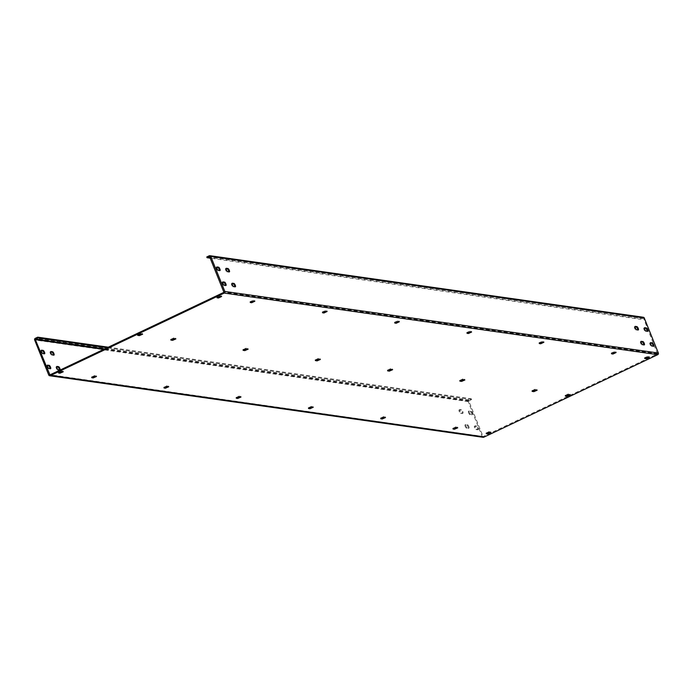 <?xml version="1.0" encoding="UTF-8"?>
<svg xmlns="http://www.w3.org/2000/svg" width="693" height="693" viewBox="0 0 693 693"><rect width="100%" height="100%" fill="white"/><g stroke="black" fill="none" stroke-linecap="round" stroke-linejoin="round"><path stroke-width="0.52" stroke-dasharray="3.46 2.6" d="M643.373 317.264A1.23 1.143 98.1 0 0 642.757 317.359L640.289 318.537L206.774 256.956M640.289 318.537L640.592 319.282L210.637 258.212M209.745 256.505L643.26 318.078L640.592 319.282M643.26 318.078L210.04 256.739M49.74 374.922L483.255 436.495L657.44 353.906L643.554 318.312M222.696 282.268L222.254 282.207A1.845 0.563 64.6 0 0 222.141 282.224A1.845 0.563 64.6 0 0 222.349 283.957A1.845 0.563 64.6 0 0 223.605 285.568L225.199 285.793A1.845 0.563 64.6 0 0 225.312 285.776A1.845 0.563 64.6 0 0 225.459 285.395M216.701 267.359L216.259 267.29A1.845 0.563 64.6 0 0 216.147 267.307A1.845 0.563 64.6 0 0 216.355 269.049A1.845 0.563 64.6 0 0 217.611 270.651L219.196 270.876A1.845 0.563 64.6 0 0 219.317 270.859A1.845 0.563 64.6 0 0 219.464 270.478M232.094 283.602L231.653 283.541A1.845 0.563 64.6 0 0 231.531 283.558A1.845 0.563 64.6 0 0 231.748 285.291A1.845 0.563 64.6 0 0 232.995 286.902L234.589 287.127A1.845 0.563 64.6 0 0 234.702 287.11A1.845 0.563 64.6 0 0 234.849 286.729M226.091 268.693L225.649 268.624A1.845 0.563 64.6 0 0 225.537 268.641A1.845 0.563 64.6 0 0 225.745 270.383A1.845 0.563 64.6 0 0 227.001 271.985L228.595 272.21A1.845 0.563 64.6 0 0 228.707 272.193A1.845 0.563 64.6 0 0 228.855 271.812M650.432 343.026L649.991 342.957A1.845 0.563 64.6 0 0 649.869 342.974A1.845 0.563 64.6 0 0 650.086 344.716A1.845 0.563 64.6 0 0 651.333 346.318L652.927 346.543A1.845 0.563 64.6 0 0 653.04 346.526A1.845 0.563 64.6 0 0 653.187 346.145M644.438 328.11L643.996 328.049A1.845 0.563 64.6 0 0 643.875 328.058A1.845 0.563 64.6 0 0 644.083 329.799A1.845 0.563 64.6 0 0 645.339 331.401L646.933 331.626A1.845 0.563 64.6 0 0 647.045 331.609A1.845 0.563 64.6 0 0 647.193 331.228M641.034 341.692L640.592 341.623A1.845 0.563 64.6 0 0 640.479 341.64A1.845 0.563 64.6 0 0 640.687 343.381A1.845 0.563 64.6 0 0 641.943 344.984L643.537 345.209A1.845 0.563 64.6 0 0 643.65 345.192A1.845 0.563 64.6 0 0 643.797 344.811M635.039 326.775L634.597 326.715A1.845 0.563 64.6 0 0 634.485 326.724A1.845 0.563 64.6 0 0 634.693 328.465A1.845 0.563 64.6 0 0 635.949 330.067L637.543 330.292A1.845 0.563 64.6 0 0 637.655 330.275A1.845 0.563 64.6 0 0 637.803 329.894M137.673 335.213L137.448 334.658L138.262 334.78M137.448 334.658L140.618 333.16L142.334 333.446L141.693 334.009M170.902 339.934L170.686 339.379L171.5 339.501M170.686 339.379L173.856 337.881L175.572 338.167L174.931 338.73M243.156 350.19L242.94 349.644L243.754 349.757M242.94 349.644L246.11 348.137L247.817 348.432L247.184 348.995M315.41 360.455L315.194 359.91L316.008 360.022M315.194 359.91L318.356 358.402L320.071 358.697L319.43 359.26M387.664 370.72L387.439 370.166L388.253 370.287M387.439 370.166L390.609 368.667L392.325 368.953L391.684 369.516M459.909 380.977L459.693 380.431L460.507 380.544M459.693 380.431L462.863 378.924L464.579 379.218L463.938 379.781M532.163 391.242L531.947 390.696L532.761 390.809M531.947 390.696L535.117 389.189L536.824 389.483L536.191 390.046M565.401 395.963L565.185 395.417L565.999 395.53M565.185 395.417L568.355 393.91L570.062 394.204L569.421 394.767M217.056 297.626L216.718 297.011L220.01 295.573L221.431 295.824L220.79 296.387M216.84 297.08L217.654 297.193M58.567 372.834L58.351 372.288L59.165 372.401M58.351 372.288L61.521 370.781L62.942 371.032L62.301 371.595M250.294 302.347L249.948 301.732L253.24 300.294L254.669 300.545L254.028 301.108M250.078 301.801L250.892 301.914M91.805 377.555L91.589 377.001L92.403 377.122M91.589 377.001L94.759 375.502L96.18 375.753L95.539 376.316M322.548 312.612L322.202 311.997L325.493 310.559L326.923 310.81L326.282 311.374M322.323 312.058L323.146 312.179M164.059 387.811L163.834 387.266L164.657 387.387M163.834 387.266L167.004 385.767L168.434 386.01L167.793 386.581M394.802 322.869L394.456 322.262L397.747 320.824L399.168 321.067L398.536 321.639M394.577 322.323L395.391 322.444M236.313 398.077L236.088 397.531L236.902 397.643M236.088 397.531L239.258 396.024L240.688 396.275L240.047 396.838M467.047 333.134L466.71 332.519L470.001 331.081L471.422 331.332L470.781 331.895M466.831 332.588L467.645 332.701M308.558 408.342L308.342 407.796L309.156 407.908M308.342 407.796L311.512 406.289L312.933 406.54L312.292 407.103M539.301 343.399L538.955 342.784L542.255 341.346L543.676 341.597L543.035 342.16M539.085 342.853L539.899 342.966M380.812 418.598L380.596 418.052L381.41 418.174M380.596 418.052L383.766 416.554L385.187 416.796L384.546 417.368M611.555 353.655L611.209 353.049L614.5 351.611L615.93 351.853L615.289 352.425M611.33 353.109L612.153 353.231M453.066 428.863L452.85 428.317L453.664 428.43M452.85 428.317L456.02 426.81L457.441 427.061L456.8 427.624M644.793 358.376L644.447 357.77L647.738 356.332L649.168 356.574L648.527 357.146M644.568 357.831L645.382 357.952M486.304 433.584L486.079 433.038L486.902 433.151M486.079 433.038L489.249 431.531L490.679 431.782L490.038 432.345M483.255 436.495L50.165 374.783M483.134 437.309A1.23 1.143 98.1 0 1 482.25 436.59L48.744 375.017M108.299 347.202L471.231 398.752L468.771 399.922A1.23 1.143 98.1 0 0 468.165 401.542L482.25 436.59M471.231 398.752L471.535 399.497L468.866 401.204L482.96 436.261M47.306 365.497L46.864 365.436A1.845 0.563 64.6 0 0 46.752 365.454A1.845 0.563 64.6 0 0 46.959 367.186A1.845 0.563 64.6 0 0 48.215 368.789L49.801 369.014A1.845 0.563 64.6 0 0 49.913 369.005A1.845 0.563 64.6 0 0 50.061 368.624M41.311 350.58L40.87 350.519A1.845 0.563 64.6 0 0 40.757 350.537A1.845 0.563 64.6 0 0 40.965 352.269A1.845 0.563 64.6 0 0 42.212 353.88L43.806 354.106A1.845 0.563 64.6 0 0 43.919 354.088A1.845 0.563 64.6 0 0 44.066 353.707M56.696 366.831L56.254 366.77A1.845 0.563 64.6 0 0 56.142 366.788A1.845 0.563 64.6 0 0 56.35 368.52A1.845 0.563 64.6 0 0 57.606 370.123L59.191 370.348A1.845 0.563 64.6 0 0 59.312 370.339A1.845 0.563 64.6 0 0 59.459 369.958M50.702 351.914L50.26 351.853A1.845 0.563 64.6 0 0 50.147 351.871A1.845 0.563 64.6 0 0 50.355 353.603A1.845 0.563 64.6 0 0 51.611 355.214L53.196 355.44A1.845 0.563 64.6 0 0 53.318 355.422A1.845 0.563 64.6 0 0 53.465 355.041M476.186 426.412L474.592 426.186A1.845 0.563 64.6 0 0 474.48 426.204A1.845 0.563 64.6 0 0 474.688 427.936A1.845 0.563 64.6 0 0 475.944 429.547L477.538 429.773A1.845 0.563 64.6 0 0 477.65 429.755A1.845 0.563 64.6 0 0 477.442 428.014A1.845 0.563 64.6 0 0 476.186 426.412L476.888 426.082L475.303 425.857A1.845 0.563 64.6 0 0 475.181 425.866A1.845 0.563 64.6 0 0 475.398 427.607A1.845 0.563 64.6 0 0 476.645 429.21L478.239 429.435A1.845 0.563 64.6 0 0 478.352 429.417A1.845 0.563 64.6 0 0 478.144 427.685A1.845 0.563 64.6 0 0 476.888 426.082M471.535 414.856A1.845 0.563 64.6 0 0 471.656 414.838A1.845 0.563 64.6 0 0 471.448 413.106A1.845 0.563 64.6 0 0 470.192 411.495L468.598 411.27A1.845 0.563 64.6 0 0 468.485 411.287A1.845 0.563 64.6 0 0 468.693 413.028A1.845 0.563 64.6 0 0 469.949 414.631L472.245 414.518A1.845 0.563 64.6 0 0 472.357 414.509A1.845 0.563 64.6 0 0 472.15 412.768A1.845 0.563 64.6 0 0 470.894 411.166L469.3 410.94A1.845 0.563 64.6 0 0 469.187 410.958A1.845 0.563 64.6 0 0 469.395 412.69A1.845 0.563 64.6 0 0 470.651 414.293L472.245 414.518M465.202 424.852A1.845 0.563 64.6 0 0 465.09 424.87A1.845 0.563 64.6 0 0 465.298 426.602A1.845 0.563 64.6 0 0 466.554 428.213L468.139 428.439A1.845 0.563 64.6 0 0 468.26 428.421A1.845 0.563 64.6 0 0 468.044 426.68A1.845 0.563 64.6 0 0 466.796 425.078L465.202 424.852L465.904 424.523A1.845 0.563 64.6 0 0 465.791 424.532A1.845 0.563 64.6 0 0 465.999 426.273A1.845 0.563 64.6 0 0 467.255 427.876L468.849 428.101A1.845 0.563 64.6 0 0 468.962 428.083A1.845 0.563 64.6 0 0 468.754 426.351A1.845 0.563 64.6 0 0 467.498 424.748L465.904 424.523M460.559 413.297L462.144 413.522A1.845 0.563 64.6 0 0 462.257 413.504A1.845 0.563 64.6 0 0 462.049 411.772A1.845 0.563 64.6 0 0 460.793 410.161L459.208 409.935A1.845 0.563 64.6 0 0 459.095 409.953A1.845 0.563 64.6 0 0 459.303 411.694A1.845 0.563 64.6 0 0 460.559 413.297L462.846 413.184A1.845 0.563 64.6 0 0 462.967 413.175A1.845 0.563 64.6 0 0 462.759 411.434A1.845 0.563 64.6 0 0 461.503 409.832L459.909 409.606A1.845 0.563 64.6 0 0 459.797 409.624A1.845 0.563 64.6 0 0 460.005 411.356A1.845 0.563 64.6 0 0 461.261 412.959M471.535 399.497L107.155 347.747M642.757 317.359L209.243 255.786M643.052 318.113L209.936 256.592M657.648 353.369L224.134 291.796M657.44 353.906L223.934 292.333M483.463 436.469L49.948 374.887M468.165 401.542L34.65 339.968M468.771 399.922L35.256 338.349M468.866 401.204L103.768 349.35M469.066 400.667L104.695 348.917M48.917 368.459L48.215 368.789M47.367 365.194L46.864 365.436M222.765 281.964L222.254 282.207M224.307 285.23L223.605 285.568M50.502 368.685L49.801 369.014M225.901 285.455L225.199 285.793M44.508 353.768L43.806 354.106M42.923 353.543L42.212 353.88M218.312 270.313L217.611 270.651M219.906 270.539L219.196 270.876M41.372 350.277L40.87 350.519M216.77 267.056L216.259 267.29M56.765 366.528L56.254 366.77M232.155 283.298L231.653 283.541M58.307 369.793L57.606 370.123M233.706 286.564L232.995 286.902M59.901 370.019L59.191 370.348M235.291 286.789L234.589 287.127M53.907 355.102L53.196 355.44M229.296 271.873L228.595 272.21M50.762 351.611L50.26 351.853M226.161 268.39L225.649 268.624M52.313 354.877L51.611 355.214M227.711 271.647L227.001 271.985M475.303 425.857L474.592 426.186M650.493 342.723L649.991 342.957M476.645 429.21L475.944 429.547M652.044 345.98L651.333 346.318M478.239 429.435L477.538 429.773M653.629 346.205L652.927 346.543M470.894 411.166L470.192 411.495M647.634 331.297L646.933 331.626M469.3 410.94L468.598 411.27M644.499 327.806L643.996 328.049M470.651 414.293L469.949 414.631M646.049 331.063L645.339 331.401M467.255 427.876L466.554 428.213M641.103 341.389L640.592 341.623M642.645 344.646L641.943 344.984M468.849 428.101L468.139 428.439M644.239 344.871L643.537 345.209M467.498 424.748L466.796 425.078M462.846 413.184L462.144 413.522M636.65 329.729L635.949 330.067M638.244 329.963L637.543 330.292M461.503 409.832L460.793 410.161M459.909 409.606L459.208 409.935M635.109 326.472L634.597 326.715M140.922 333.905L140.618 333.16M142.507 334.13L142.212 333.385M174.151 338.626L173.856 337.881M175.745 338.851L175.442 338.106M246.405 348.882L246.11 348.137M247.999 349.107L247.696 348.362M318.659 359.147L318.356 358.402M320.253 359.372L319.949 358.627M390.913 369.412L390.609 368.667M392.498 369.638L392.203 368.893M463.167 379.669L462.863 378.924M464.752 379.903L464.449 379.149M535.412 389.934L535.117 389.189M537.006 390.159L536.703 389.414M568.65 394.655L568.355 393.91M570.244 394.88L569.941 394.135M220.305 296.318L220.01 295.573M221.604 296.509L221.31 295.764M61.816 371.526L61.521 370.781M63.124 371.708L62.82 370.963M253.543 301.039L253.24 300.294M254.842 301.23L254.548 300.476M95.054 376.247L94.759 375.502M96.353 376.429L96.058 375.684M325.797 311.304L325.493 310.559M327.096 311.486L326.793 310.741M167.308 386.512L167.004 385.767M168.607 386.694L168.312 385.949M398.051 321.569L397.747 320.824M399.35 321.751L399.047 321.006M239.561 396.768L239.258 396.024M240.861 396.959L240.558 396.214M470.296 331.826L470.001 331.081M471.604 332.016L471.301 331.271M311.815 407.034L311.512 406.289M313.115 407.215L312.812 406.47M542.55 342.091L542.255 341.346M543.849 342.273L543.555 341.528M384.061 417.299L383.766 416.554M385.36 417.481L385.065 416.736M614.804 352.356L614.5 351.611M616.103 352.538L615.808 351.793M456.315 427.555L456.02 426.81M457.614 427.746L457.319 427.001M648.042 357.077L647.738 356.332M649.341 357.259L649.038 356.514M489.553 432.276L489.249 431.531M490.852 432.467L490.549 431.722M46.752 365.454L47.453 365.116M222.141 282.224L222.843 281.886M49.913 369.005L50.624 368.667M225.312 285.776L226.013 285.438M43.919 354.088L44.629 353.751M219.317 270.859L220.019 270.53M40.757 350.537L41.459 350.199M216.147 267.307L216.848 266.97M56.142 366.788L56.843 366.45M231.531 283.558L232.242 283.22M59.312 370.339L60.014 370.001M234.702 287.11L235.403 286.772M53.318 355.422L54.019 355.085M228.707 272.193L229.409 271.864M50.147 351.871L50.849 351.533M225.537 268.641L226.247 268.304M474.48 426.204L475.181 425.866M649.869 342.974L650.58 342.645M477.65 429.755L478.352 429.417M653.04 346.526L653.75 346.197M471.656 414.838L472.357 414.509M647.045 331.609L647.747 331.28M468.485 411.287L469.187 410.958M643.875 328.058L644.585 327.728M465.09 424.87L465.791 424.532M640.479 341.64L641.19 341.311M468.26 428.421L468.962 428.083M643.65 345.192L644.351 344.863M462.257 413.504L462.967 413.175M637.655 330.275L638.357 329.946M459.095 409.953L459.797 409.624M634.485 326.724L635.186 326.394M137.63 335.343L137.327 334.598M142.628 334.191L142.334 333.446M170.859 340.064L170.565 339.319M175.866 338.912L175.572 338.167M243.113 350.32L242.81 349.575M248.12 349.177L247.817 348.432M315.367 360.585L315.064 359.84M320.374 359.442L320.071 358.697M387.621 370.85L387.318 370.105M392.628 369.698L392.325 368.953M459.866 381.115L459.572 380.362M464.873 379.963L464.579 379.218M532.12 391.372L531.826 390.627M537.127 390.228L536.824 389.483M565.358 396.093L565.055 395.348M570.365 394.949L570.062 394.204M217.013 297.756L216.718 297.011M221.734 296.569L221.431 295.824M58.524 372.964L58.229 372.219M63.245 371.777L62.942 371.032M250.251 302.477L249.948 301.732M254.963 301.29L254.669 300.545M91.762 377.685L91.459 376.94M96.483 376.498L96.18 375.753M322.505 312.742L322.202 311.997M327.217 311.555L326.923 310.81M164.016 387.95L163.713 387.205M168.728 386.755L168.434 386.01M394.75 323.007L394.456 322.262M399.471 321.812L399.168 321.067M236.27 398.206L235.966 397.461M240.982 397.02L240.688 396.275M467.004 333.264L466.71 332.519M471.725 332.077L471.422 331.332M308.515 408.472L308.22 407.727M313.236 407.285L312.933 406.54M539.258 343.529L538.955 342.784M543.979 342.342L543.676 341.597M380.769 418.737L380.474 417.992M385.49 417.55L385.187 416.796M611.512 353.794L611.209 353.049M616.224 352.607L615.93 351.853M453.023 428.993L452.72 428.248M457.735 427.806L457.441 427.061M644.75 358.515L644.447 357.77M649.462 357.319L649.168 356.574M486.261 433.714L485.958 432.969M490.973 432.527L490.679 431.782"/><path stroke-width="1.04" d="M209.866 255.691L643.373 317.264A1.23 1.143 98.1 0 1 644.256 317.983L658.35 353.032L224.835 291.458L210.75 256.41A1.23 1.143 98.1 0 0 209.243 255.786L206.774 256.956L207.077 257.709L210.637 258.212M209.936 256.592L207.077 257.709M209.537 256.531L223.934 292.333L49.948 374.887L35.352 339.631L38.02 337.924L37.725 337.179L35.256 338.349A1.23 1.143 98.1 0 0 34.65 339.968L48.744 375.017A1.23 1.143 98.1 0 0 49.627 375.736L483.134 437.309A1.23 1.143 98.1 0 0 483.757 437.214L657.744 354.651L224.229 293.078A1.23 1.143 98.1 0 0 224.835 291.458M225.459 285.395A1.845 0.563 64.6 0 0 224.879 283.576A1.845 0.563 64.6 0 0 223.848 282.432L222.696 282.268M219.464 270.478A1.845 0.563 64.6 0 0 218.875 268.659A1.845 0.563 64.6 0 0 217.853 267.515L216.701 267.359M234.849 286.729A1.845 0.563 64.6 0 0 234.269 284.91A1.845 0.563 64.6 0 0 233.238 283.766L232.094 283.602M228.855 271.812A1.845 0.563 64.6 0 0 228.274 269.993A1.845 0.563 64.6 0 0 227.243 268.849L226.091 268.693M653.187 346.145A1.845 0.563 64.6 0 0 652.607 344.326A1.845 0.563 64.6 0 0 651.576 343.191L650.432 343.026M647.193 331.228A1.845 0.563 64.6 0 0 646.612 329.418A1.845 0.563 64.6 0 0 645.581 328.274L644.438 328.11M643.797 344.811A1.845 0.563 64.6 0 0 643.217 342.992A1.845 0.563 64.6 0 0 642.186 341.857L641.034 341.692M637.803 329.894A1.845 0.563 64.6 0 0 637.222 328.084A1.845 0.563 64.6 0 0 636.191 326.94L635.039 326.775M222.964 281.878A1.845 0.563 64.6 0 0 222.843 281.886A1.845 0.563 64.6 0 0 223.059 283.628A1.845 0.563 64.6 0 0 224.307 285.23L225.901 285.455A1.845 0.563 64.6 0 0 226.013 285.438A1.845 0.563 64.6 0 0 225.805 283.706A1.845 0.563 64.6 0 0 224.549 282.103L222.765 281.964M218.312 270.313L219.906 270.539A1.845 0.563 64.6 0 0 220.019 270.53A1.845 0.563 64.6 0 0 219.811 268.789A1.845 0.563 64.6 0 0 218.555 267.186L216.961 266.961A1.845 0.563 64.6 0 0 216.848 266.97A1.845 0.563 64.6 0 0 217.056 268.711A1.845 0.563 64.6 0 0 218.312 270.313M233.939 283.437L232.354 283.212A1.845 0.563 64.6 0 0 232.242 283.22A1.845 0.563 64.6 0 0 232.45 284.962A1.845 0.563 64.6 0 0 233.706 286.564L235.291 286.789A1.845 0.563 64.6 0 0 235.403 286.772A1.845 0.563 64.6 0 0 235.196 285.04A1.845 0.563 64.6 0 0 233.939 283.437L233.238 283.766M229.296 271.873A1.845 0.563 64.6 0 0 229.409 271.864A1.845 0.563 64.6 0 0 229.201 270.123A1.845 0.563 64.6 0 0 227.945 268.52L226.36 268.295A1.845 0.563 64.6 0 0 226.247 268.304A1.845 0.563 64.6 0 0 226.455 270.045A1.845 0.563 64.6 0 0 227.711 271.647L229.296 271.873M652.286 342.853L650.692 342.628A1.845 0.563 64.6 0 0 650.58 342.645A1.845 0.563 64.6 0 0 650.788 344.378A1.845 0.563 64.6 0 0 652.044 345.98L653.629 346.205A1.845 0.563 64.6 0 0 653.75 346.197A1.845 0.563 64.6 0 0 653.534 344.456A1.845 0.563 64.6 0 0 652.286 342.853L651.576 343.191M647.634 331.297A1.845 0.563 64.6 0 0 647.747 331.28A1.845 0.563 64.6 0 0 647.539 329.539A1.845 0.563 64.6 0 0 646.283 327.936L644.698 327.711A1.845 0.563 64.6 0 0 644.585 327.728A1.845 0.563 64.6 0 0 644.793 329.461A1.845 0.563 64.6 0 0 646.049 331.063L647.634 331.297M641.302 341.294A1.845 0.563 64.6 0 0 641.19 341.311A1.845 0.563 64.6 0 0 641.397 343.044A1.845 0.563 64.6 0 0 642.645 344.646L644.239 344.871A1.845 0.563 64.6 0 0 644.351 344.863A1.845 0.563 64.6 0 0 644.144 343.122A1.845 0.563 64.6 0 0 642.887 341.519L641.103 341.389M636.65 329.729L638.244 329.963A1.845 0.563 64.6 0 0 638.357 329.946A1.845 0.563 64.6 0 0 638.149 328.205A1.845 0.563 64.6 0 0 636.893 326.602L635.308 326.377A1.845 0.563 64.6 0 0 635.186 326.394A1.845 0.563 64.6 0 0 635.394 328.127A1.845 0.563 64.6 0 0 636.65 329.729M658.35 353.032A1.23 1.143 98.1 0 1 657.744 354.651M483.757 437.214L50.242 375.641L224.229 293.078M139.336 335.629L142.628 334.191L140.922 333.905L137.63 335.343L139.336 335.629L138.262 334.78M172.574 340.35L175.866 338.912L174.151 338.626L170.859 340.064L172.574 340.35L171.5 339.501M244.828 350.615L248.12 349.177L246.405 348.882L243.113 350.32L244.828 350.615L243.754 349.757M317.082 360.88L320.374 359.442L318.659 359.147L315.367 360.585L317.082 360.88L316.008 360.022M389.327 371.136L392.628 369.698L390.913 369.412L387.621 370.85L389.327 371.136L388.253 370.287M461.581 381.401L464.873 379.963L463.167 379.669L459.866 381.115L461.581 381.401L460.507 380.544M533.835 391.666L537.127 390.228L535.412 389.934L532.12 391.372L533.835 391.666L532.761 390.809M567.073 396.387L570.365 394.949L568.65 394.655L565.358 396.093L567.073 396.387L565.999 395.53M59.953 373.215L63.245 371.777L61.816 371.526L58.524 372.964L59.953 373.215L59.165 372.401M218.442 298.007L217.013 297.756L220.305 296.318L221.604 296.509L218.442 298.007L218.139 297.262L220.79 296.387M93.183 377.936L96.483 376.498L95.054 376.247L91.762 377.685L93.183 377.936L92.403 377.122M251.672 302.728L250.251 302.477L253.543 301.039L254.842 301.23L251.672 302.728L251.377 301.983L254.028 301.108M165.436 388.201L168.728 386.755L167.308 386.512L164.016 387.95L165.436 388.201L164.657 387.387M323.926 312.993L322.505 312.742L325.797 311.304L327.096 311.486L323.926 312.993L323.622 312.248L326.282 311.374M237.69 398.458L240.982 397.02L239.561 396.768L236.27 398.206L237.69 398.458L236.902 397.643M396.179 323.259L394.75 323.007L398.051 321.569L399.35 321.751L396.179 323.259L395.876 322.505L398.536 321.639M309.944 408.723L313.236 407.285L311.815 407.034L308.515 408.472L309.944 408.723L309.156 407.908M468.433 333.515L467.004 333.264L470.296 331.826L471.604 332.016L468.433 333.515L468.13 332.77L470.781 331.895M382.198 418.988L385.49 417.55L384.061 417.299L380.769 418.737L382.198 418.988L381.41 418.174M540.679 343.78L539.258 343.529L542.55 342.091L543.849 342.273L540.679 343.78L540.384 343.035L543.035 342.16M454.443 429.244L457.735 427.806L456.315 427.555L453.023 428.993L454.443 429.244L453.664 428.43M612.933 354.045L611.512 353.794L614.804 352.356L616.103 352.538L612.933 354.045L612.638 353.3L615.289 352.425M487.681 433.965L490.973 432.527L489.553 432.276L486.261 433.714L487.681 433.965L486.902 433.151M646.171 358.766L644.75 358.515L648.042 357.077L649.341 357.259L646.171 358.766L645.867 358.012L648.527 357.146M141.693 334.009L139.042 334.884M174.931 338.73L172.271 339.605M247.184 348.995L244.525 349.87M319.43 359.26L316.779 360.135M391.684 369.516L389.033 370.391M463.938 379.781L461.287 380.656M536.191 390.046L533.532 390.921M569.421 394.767L566.77 395.642M217.654 297.193L218.139 297.262M62.301 371.595L59.65 372.47M250.892 301.914L251.377 301.983M95.539 376.316L92.888 377.191M323.146 312.179L323.622 312.248M167.793 386.581L165.142 387.448M395.391 322.444L395.876 322.505M240.047 396.838L237.387 397.713M467.645 332.701L468.13 332.77M312.292 407.103L309.641 407.978M539.899 342.966L540.384 343.035M384.546 417.368L381.895 418.243M612.153 353.231L612.638 353.3M456.8 427.624L454.149 428.499M645.382 357.952L645.867 358.012M490.038 432.345L487.378 433.22M50.242 375.641A1.23 1.143 98.1 0 1 49.627 375.736M50.061 368.624A1.845 0.563 64.6 0 0 49.48 366.805A1.845 0.563 64.6 0 0 48.449 365.661L47.306 365.497M44.066 353.707A1.845 0.563 64.6 0 0 43.486 351.888A1.845 0.563 64.6 0 0 42.455 350.745L41.311 350.58M59.459 369.958A1.845 0.563 64.6 0 0 58.87 368.139A1.845 0.563 64.6 0 0 57.848 366.995L56.696 366.831M53.465 355.041A1.845 0.563 64.6 0 0 52.876 353.222A1.845 0.563 64.6 0 0 51.854 352.079L50.702 351.914M47.566 365.098A1.845 0.563 64.6 0 0 47.453 365.116A1.845 0.563 64.6 0 0 47.661 366.857A1.845 0.563 64.6 0 0 48.917 368.459L50.502 368.685A1.845 0.563 64.6 0 0 50.624 368.667A1.845 0.563 64.6 0 0 50.416 366.935A1.845 0.563 64.6 0 0 49.16 365.324L47.367 365.194M42.923 353.543L44.508 353.768A1.845 0.563 64.6 0 0 44.629 353.751A1.845 0.563 64.6 0 0 44.413 352.018A1.845 0.563 64.6 0 0 43.165 350.415L41.571 350.19A1.845 0.563 64.6 0 0 41.459 350.199A1.845 0.563 64.6 0 0 41.667 351.94A1.845 0.563 64.6 0 0 42.923 353.543M58.55 366.658L56.965 366.432A1.845 0.563 64.6 0 0 56.843 366.45A1.845 0.563 64.6 0 0 57.051 368.191A1.845 0.563 64.6 0 0 58.307 369.793L59.901 370.019A1.845 0.563 64.6 0 0 60.014 370.001A1.845 0.563 64.6 0 0 59.806 368.269A1.845 0.563 64.6 0 0 58.55 366.658L57.848 366.995M53.907 355.102A1.845 0.563 64.6 0 0 54.019 355.085A1.845 0.563 64.6 0 0 53.811 353.352A1.845 0.563 64.6 0 0 52.555 351.749L50.961 351.524A1.845 0.563 64.6 0 0 50.849 351.533A1.845 0.563 64.6 0 0 51.057 353.274A1.845 0.563 64.6 0 0 52.313 354.877L53.907 355.102M108.299 347.202L37.725 337.179M107.155 347.747L38.02 337.924M644.256 317.983L210.75 256.41M50.165 374.783L49.446 374.688M103.768 349.35L35.352 339.631M104.695 348.917L35.56 339.094M49.16 365.324L48.449 365.661M224.549 282.103L223.848 282.432M43.165 350.415L42.455 350.745M218.555 267.186L217.853 267.515M52.555 351.749L51.854 352.079M227.945 268.52L227.243 268.849M646.283 327.936L645.581 328.274M642.887 341.519L642.186 341.857M636.893 326.602L636.191 326.94"/></g></svg>
